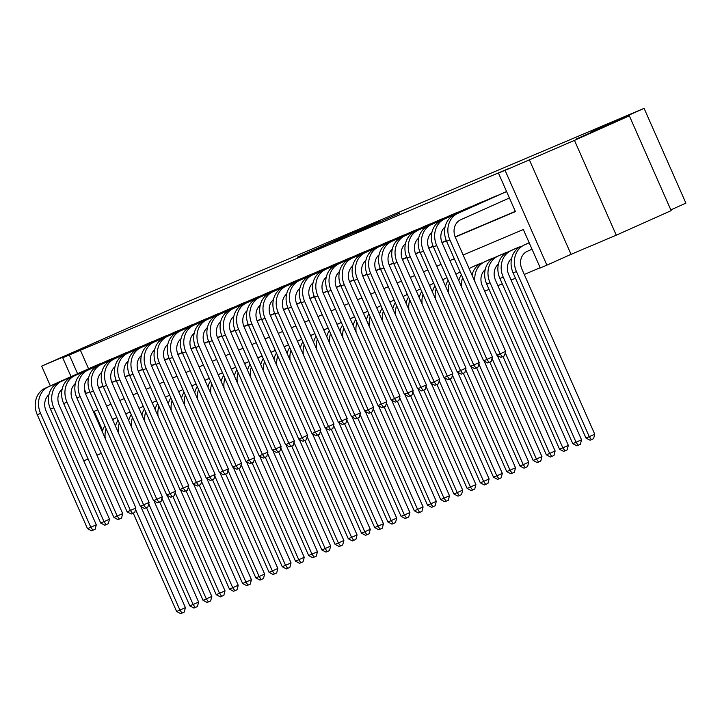 <?xml version="1.0" encoding="UTF-8"?>
<svg xmlns="http://www.w3.org/2000/svg" width="722" height="722" viewBox="0 0 722 722"><rect width="100%" height="100%" fill="white"/><g stroke="black" fill="none" stroke-linecap="round" stroke-linejoin="round"><path stroke-width="1.08" d="M354.186 232.123L297.545 257.095L354.186 232.123M576.291 138.967L601.137 128.146L576.291 138.967M77.823 350.152L102.668 339.34L77.823 350.152M399.501 213.243L355.937 232.358L399.501 213.243M629.349 115.836L671.162 210.634L616.272 235.182L574.459 140.384L629.349 115.836L591.39 131.918L644.087 108.345L187.215 301.913L41.659 366.126L86.884 346.966L62.724 357.769L509.452 168.235L498.478 173.145L505.075 170.347L546.888 265.154L540.291 267.952L523.333 229.515L463.136 255.019M574.459 140.384L505.075 170.347M373.527 223.946L315.631 249.433L373.527 223.946M379.249 221.464L335.504 241.013L379.276 221.537M41.659 366.126L50.369 385.882M102.434 362.904L94.465 366.162M115.637 357.318L107.668 360.567M128.841 351.722L120.872 354.971M142.044 346.127L134.075 349.376M155.248 340.531L147.279 343.78M168.452 334.936L160.483 338.185M181.655 329.34L173.686 332.598M194.868 323.745L186.899 327.003M208.071 318.149L200.102 321.407M221.275 312.563L213.306 315.812M234.479 306.967L226.509 310.216M247.682 301.372L239.713 304.621M260.886 295.776L252.917 299.025M274.089 290.181L266.12 293.43M287.293 284.585L279.324 287.834M300.496 278.99L292.527 282.248M313.7 273.394L305.731 276.652M326.913 267.799L318.943 271.057M340.116 262.212L332.147 265.461M353.32 256.617L345.351 259.866M366.523 251.021L358.554 254.27M379.727 245.426L371.758 248.675M392.93 239.83L384.961 243.079M406.134 234.235L398.165 237.493M419.338 228.639L411.369 231.897M432.541 223.044L424.572 226.302M445.745 217.448L437.776 220.706M458.957 211.862L450.988 215.111M472.161 206.266L464.192 209.515M485.364 200.671L477.395 203.92M498.568 195.075L490.599 198.324M80.304 350.062L88.571 368.798M98.625 387.913L102.993 386.062M111.829 382.317L116.197 380.467M125.032 376.722L129.4 374.871M138.236 371.126L142.604 369.276M151.44 365.531L155.808 363.68M164.643 359.935L169.011 358.094M177.856 354.349L182.215 352.498M191.059 348.753L195.418 346.903M204.263 343.158L208.622 341.307M217.466 337.562L221.825 335.712M230.67 331.967L235.038 330.116M243.874 326.371L248.242 324.521M257.077 320.776L261.445 318.925M270.281 315.18L274.649 313.33M283.484 309.585L287.852 307.743M296.688 303.998L301.056 302.148M309.9 298.403L314.26 296.552M323.104 292.807L327.463 290.957M336.308 287.212L340.667 285.361M349.511 281.616L353.87 279.766M362.715 276.021L367.083 274.17M375.918 270.425L380.286 268.575M389.122 264.83L393.49 262.979M402.325 259.243L406.694 257.393M415.529 253.648L419.897 251.797M428.733 248.052L433.101 246.202M441.945 242.457L446.304 240.607M455.149 236.861L515.327 211.365M503.803 192.729L506.573 191.501M484.679 291.246L489.047 289.396M497.882 285.65L502.25 283.8M511.095 280.055L515.454 278.205M524.298 274.459L540.191 267.727M473.587 266.355L481.556 263.097M486.79 260.759L494.76 257.51M499.994 255.164L507.963 251.915M513.198 249.568L521.167 246.319M526.401 243.973L529.172 242.745M670.837 209.885L685.9 203.144L644.087 108.345M529.235 159.544L571.039 254.343L616.272 235.182M571.039 254.343L546.888 265.154M83.743 460.807L88.111 458.957M96.947 455.212L101.315 453.362M455.23 237.087L515.427 211.582L498.478 173.145M84.366 389.059L86.279 393.4L89.88 391.875M98.715 388.129L103.084 386.279M111.919 382.534L116.287 380.693M125.123 376.947L129.491 375.097M138.326 371.352L142.694 369.502M151.53 365.756L155.898 363.906M164.733 360.161L169.101 358.311M177.937 354.565L182.305 352.715M191.15 348.97L195.509 347.12M204.353 343.374L208.712 341.524M217.557 337.779L221.916 335.929M230.76 332.192L235.128 330.342M243.964 326.597L248.332 324.747M257.167 321.001L261.535 319.151M270.371 315.406L274.739 313.556M283.575 309.81L287.943 307.96M296.778 304.215L301.146 302.365M309.982 298.619L314.35 296.769M323.194 293.024L327.553 291.174M336.398 287.428L340.757 285.578M349.601 281.842L353.96 279.992M362.805 276.246L367.173 274.396M376.009 270.651L380.377 268.801M389.212 265.055L393.58 263.205M402.416 259.46L406.784 257.61M415.619 253.864L419.987 252.014M428.823 248.269L433.191 246.419M442.026 242.673L446.395 240.823M69.33 354.971L77.597 373.707M74.998 385.593L74.456 384.357M71.054 376.631L62.724 357.769M97.777 409.816L94.194 411.332L102.65 430.511M454.3 258.765L449.932 260.615M441.097 264.36L436.729 266.21M427.893 269.956L423.525 271.806M414.69 275.551L410.322 277.401M401.486 281.138L397.118 282.988M388.283 286.733L383.914 288.583M375.07 292.329L370.711 294.179M361.866 297.924L357.507 299.774M348.663 303.52L344.304 305.37M335.459 309.115L331.091 310.965M322.256 314.711L317.888 316.561M309.052 320.306L304.684 322.156M295.849 325.902L291.48 327.743M282.645 331.488L278.277 333.338M269.441 337.084L265.073 338.934M256.238 342.679L251.87 344.529M243.025 348.275L238.666 350.125M229.822 353.87L225.463 355.72M216.618 359.466L212.259 361.316M203.414 365.061L199.046 366.911M190.211 370.657L185.843 372.507M177.007 376.243L172.639 378.093M163.804 381.839L159.436 383.689M150.6 387.434L146.232 389.284M137.397 393.03L133.029 394.88M124.193 398.625L119.825 400.475M110.98 404.221L106.621 406.071M89.844 391.802L86.279 393.4M357.507 230.751L320.18 247.438L357.507 230.751M377.814 222.286L360.657 229.813L377.895 222.466M112.641 419.735A21.001 18.041 -113 0 1 115.078 418.372L116.874 417.569M112.515 419.437L116.847 417.506M140.817 506.519L185.41 607.626L184.236 612.112L180.726 613.655L176.619 611.48L133.245 513.152M176.619 611.48L179.922 610.081L135.528 509.434M105.25 438.507A21.001 18.041 -113 0 1 106.089 428.66M102.298 431.801A21.001 18.041 -113 0 1 104.825 425.79M182.043 613.095L179.922 610.081L185.41 607.626M48.97 394.69A13.998 12.03 67 0 0 46.064 410.899L96.288 524.786L95.124 529.271L92.93 530.255L91.604 530.814L87.497 528.639L37.273 414.753A21.001 18.041 -113 0 1 45.26 388.165L96.757 365.133M87.497 528.639L90.801 527.24L40.567 413.354A21.001 18.041 -113 0 1 48.564 386.766L100.051 363.735M92.93 530.255L90.801 527.24L96.288 524.786M125.854 414.139A21.001 18.041 -113 0 1 128.281 412.776L130.077 411.973M128.281 412.776L130.05 411.91M154.021 500.933L198.613 602.031L197.44 606.516L193.929 608.059L189.823 605.884L146.458 507.557M189.823 605.884L193.126 604.485L148.732 503.839M118.462 432.911A21.001 18.041 -113 0 1 119.292 423.065M115.502 426.206A21.001 18.041 -113 0 1 118.029 420.204M195.247 607.5L193.126 604.485L198.613 602.031M139.057 408.544A21.001 18.041 -113 0 1 141.494 407.181L143.281 406.378M141.494 407.181L143.254 406.315M167.224 495.337L211.817 596.435L210.653 600.921L207.133 602.464L203.026 600.289L159.661 501.961M203.026 600.289L206.33 598.89L161.936 498.252M131.666 427.316A21.001 18.041 -113 0 1 132.496 417.469M128.706 420.61A21.001 18.041 -113 0 1 131.242 414.608M208.45 601.904L206.33 598.89L211.817 596.435M152.261 402.948A21.001 18.041 -113 0 1 154.698 401.585L156.484 400.782M154.698 401.585L156.457 400.719M180.428 489.742L225.02 590.84L223.856 595.325L220.336 596.868L216.23 594.693L172.865 496.366M216.23 594.693L219.533 593.294L175.139 492.657M144.869 421.72A21.001 18.041 -113 0 1 145.709 411.874M141.909 415.015A21.001 18.041 -113 0 1 144.445 409.013M221.654 596.309L219.533 593.294L225.02 590.84M165.464 397.353A21.001 18.041 -113 0 1 167.901 395.99L169.688 395.187M167.901 395.99L169.661 395.124M193.631 484.146L238.224 585.244L237.06 589.739L233.54 591.273L229.434 589.098L186.068 490.77M229.434 589.098L232.737 587.699L188.352 487.061M158.073 416.134A21.001 18.041 -113 0 1 158.912 406.278M155.113 409.428A21.001 18.041 -113 0 1 157.649 403.417M234.858 590.713L232.737 587.699L238.224 585.244M62.173 389.095A13.998 12.03 67 0 0 59.267 405.304L109.491 519.19L108.327 523.676L106.134 524.659L104.807 525.219L100.701 523.044L50.477 409.157A21.001 18.041 -113 0 1 58.464 382.57L109.961 359.538M100.701 523.044L104.004 521.645L53.771 407.759A21.001 18.041 -113 0 1 61.767 381.171L113.264 358.139M106.134 524.659L104.004 521.645L109.491 519.19M75.377 383.499A13.998 12.03 67 0 0 72.471 399.708L122.695 513.595L121.531 518.08L119.338 519.064L118.011 519.623L113.905 517.448L63.68 403.562A21.001 18.041 -113 0 1 71.668 376.974L123.164 353.951M113.905 517.448L117.208 516.049L66.984 402.163A21.001 18.041 -113 0 1 74.971 375.584L126.467 352.553M119.338 519.064L117.208 516.049L122.695 513.595M88.58 377.904A13.998 12.03 67 0 0 85.674 394.113L135.907 507.999L134.734 512.485L132.541 513.468L131.224 514.028L127.117 511.853L76.884 397.966A21.001 18.041 -113 0 1 84.88 371.388L136.368 348.356M127.117 511.853L130.411 510.454L80.187 396.568A21.001 18.041 -113 0 1 88.174 369.989L139.671 346.957M132.541 513.468L130.411 510.454L135.907 507.999M101.784 372.308A13.998 12.03 67 0 0 98.878 388.517L149.111 502.404L147.938 506.889L145.745 507.873L144.427 508.432L140.321 506.257L90.088 392.371A21.001 18.041 -113 0 1 98.084 365.792L149.571 342.76M140.321 506.257L143.615 504.858L93.391 390.972A21.001 18.041 -113 0 1 101.378 364.393L152.874 341.362M145.745 507.873L143.615 504.858L149.111 502.404M178.668 391.757A21.001 18.041 -113 0 1 181.105 390.394L182.892 389.591M181.105 390.394L182.865 389.528M206.835 478.551L251.427 579.658L250.263 584.143L246.743 585.686L242.637 583.511L199.272 485.175M242.637 583.511L245.94 582.112L201.555 481.466M171.276 410.538A21.001 18.041 -113 0 1 172.116 400.683M168.316 403.833A21.001 18.041 -113 0 1 170.852 397.822M248.07 585.127L245.94 582.112L251.427 579.658M114.988 366.713A13.998 12.03 67 0 0 112.081 382.922L162.315 496.808L161.141 501.294L158.948 502.277L157.631 502.837L153.524 500.662L103.291 386.775A21.001 18.041 -113 0 1 111.287 360.197L162.775 337.165M153.524 500.662L156.827 499.263L106.594 385.377A21.001 18.041 -113 0 1 114.59 358.798L166.078 335.766M158.948 502.277L156.827 499.263L162.315 496.808M191.871 386.162A21.001 18.041 -113 0 1 194.308 384.799L196.095 384.005M194.308 384.799L196.068 383.933M220.048 472.955L264.631 574.062L263.467 578.548L259.947 580.091L255.841 577.916L212.476 479.588M255.841 577.916L259.144 576.517L214.759 475.87M184.48 404.943A21.001 18.041 -113 0 1 185.319 395.087M181.52 398.237A21.001 18.041 -113 0 1 184.056 392.226M261.274 579.531L259.144 576.517L264.631 574.062M128.191 361.126A13.998 12.03 67 0 0 125.285 377.326L175.518 491.213L174.345 495.707L172.152 496.682L170.834 497.241L166.728 495.066L116.495 381.18A21.001 18.041 -113 0 1 124.491 354.601L175.978 331.569M166.728 495.066L170.031 493.667L119.798 379.781A21.001 18.041 -113 0 1 127.794 353.202L179.282 330.171M172.152 496.682L170.031 493.667L175.518 491.213M205.075 380.575A21.001 18.041 -113 0 1 207.512 379.203L209.299 378.409M204.949 380.277L209.272 378.346M233.251 467.36L277.844 568.467L276.67 572.952L273.151 574.495L269.044 572.32L225.679 473.993M269.044 572.32L272.347 570.922L227.962 470.275M197.684 399.347A21.001 18.041 -113 0 1 198.523 389.501M194.732 392.642A21.001 18.041 -113 0 1 197.259 386.631M274.477 573.936L272.347 570.922L277.844 568.467M141.395 355.531A13.998 12.03 67 0 0 138.489 371.731L188.722 485.626L187.558 490.112L185.355 491.095L184.038 491.646L179.931 489.48L129.698 375.584A21.001 18.041 -113 0 1 137.694 349.006L189.182 325.974M179.931 489.48L183.235 488.081L133.001 374.186A21.001 18.041 -113 0 1 140.998 347.607L192.485 324.575M185.355 491.095L183.235 488.081L188.722 485.626M218.279 374.98A21.001 18.041 -113 0 1 220.715 373.617L222.511 372.814M218.152 374.682L222.475 372.751M246.455 461.764L291.047 562.871L289.874 567.357L286.363 568.9L282.257 566.725L238.883 468.397M282.257 566.725L285.551 565.326L241.166 464.679M210.887 393.752A21.001 18.041 -113 0 1 211.726 383.905M207.936 387.046A21.001 18.041 -113 0 1 210.463 381.035M287.681 568.34L285.551 565.326L291.047 562.871M154.598 349.935A13.998 12.03 67 0 0 151.692 366.144L201.925 480.031L200.761 484.516L198.559 485.5L197.241 486.059L193.135 483.884L142.902 369.998A21.001 18.041 -113 0 1 150.898 343.41L202.395 320.378M193.135 483.884L196.438 482.486L146.205 368.599A21.001 18.041 -113 0 1 154.201 342.011L205.689 318.98M198.559 485.5L196.438 482.486L201.925 480.031M231.482 369.384A21.001 18.041 -113 0 1 233.919 368.021L235.715 367.218M231.356 369.086L235.688 367.155M259.658 456.178L304.251 557.276L303.078 561.761L299.567 563.304L295.46 561.129L252.086 462.802M295.46 561.129L298.755 559.731L254.37 459.084M224.091 388.156A21.001 18.041 -113 0 1 224.93 378.31M221.14 381.451A21.001 18.041 -113 0 1 223.667 375.44M300.884 562.745L298.755 559.731L304.251 557.276M244.686 363.789A21.001 18.041 -113 0 1 247.123 362.426L248.919 361.623M244.559 363.491L248.891 361.56M272.862 450.582L317.454 551.68L316.281 556.166L312.77 557.709L308.664 555.534L265.29 457.207M308.664 555.534L311.967 554.135L267.573 453.497M237.294 382.561A21.001 18.041 -113 0 1 238.134 372.714M234.343 375.855A21.001 18.041 -113 0 1 236.87 369.854M314.088 557.149L311.967 554.135L317.454 551.68M257.898 358.193A21.001 18.041 -113 0 1 260.326 356.83L262.122 356.027M257.763 357.895L262.095 355.964M286.065 444.987L330.658 546.085L329.485 550.57L325.974 552.113L321.868 549.938L278.502 451.611M321.868 549.938L325.171 548.539L280.777 447.902M250.507 376.965A21.001 18.041 -113 0 1 251.337 367.119M247.547 370.26A21.001 18.041 -113 0 1 250.074 364.258M327.292 551.554L325.171 548.539L330.658 546.085M271.102 352.598A21.001 18.041 -113 0 1 273.539 351.235L275.326 350.432M270.967 352.309L275.299 350.369M299.269 439.391L343.862 540.489L342.697 544.984L339.178 546.518L335.071 544.343L291.706 446.015M335.071 544.343L338.374 542.944L293.98 442.306M263.71 371.37A21.001 18.041 -113 0 1 264.541 361.523M260.75 364.673A21.001 18.041 -113 0 1 263.286 358.663M340.495 545.958L338.374 542.944L343.862 540.489M284.306 347.002A21.001 18.041 -113 0 1 286.742 345.639L288.529 344.836M284.17 346.713L288.502 344.773M312.473 433.796L357.065 534.894L355.901 539.388L352.381 540.922L348.275 538.756L304.91 440.42M348.275 538.756L351.578 537.358L307.184 436.711M276.914 365.783A21.001 18.041 -113 0 1 277.753 355.928M273.954 359.078A21.001 18.041 -113 0 1 276.49 353.067M353.699 540.363L351.578 537.358L357.065 534.894M297.509 341.407A21.001 18.041 -113 0 1 299.946 340.044L301.733 339.25M297.374 341.118L301.706 339.178M325.676 428.2L370.269 529.307L369.104 533.793L365.585 535.336L361.478 533.161L318.113 434.834M361.478 533.161L364.781 531.762L320.387 431.115M290.118 360.188A21.001 18.041 -113 0 1 290.957 350.332M287.157 353.482A21.001 18.041 -113 0 1 289.693 347.472M366.902 534.776L364.781 531.762L370.269 529.307M310.713 335.82A21.001 18.041 -113 0 1 313.149 334.448L314.936 333.654M310.586 335.522L314.909 333.582M338.88 422.605L383.472 523.712L382.308 528.197L378.788 529.74L374.682 527.565L331.317 429.238M374.682 527.565L377.985 526.167L333.6 425.52M303.321 354.592A21.001 18.041 -113 0 1 304.161 344.746M300.361 347.887A21.001 18.041 -113 0 1 302.897 341.876M380.115 529.181L377.985 526.167L383.472 523.712M323.916 330.225A21.001 18.041 -113 0 1 326.353 328.862L328.14 328.059M323.79 329.927L328.113 327.996M352.092 417.009L396.676 518.116L395.512 522.602L391.992 524.145L387.885 521.97L344.52 423.643M387.885 521.97L391.189 520.571L346.804 419.924M316.525 348.997A21.001 18.041 -113 0 1 317.364 339.15M313.565 342.291A21.001 18.041 -113 0 1 316.101 336.281M393.319 523.585L391.189 520.571L396.676 518.116M337.12 324.629A21.001 18.041 -113 0 1 339.557 323.266L341.344 322.463M336.993 324.331L341.316 322.4M365.296 411.414L409.888 512.521L408.715 517.006L405.195 518.549L401.089 516.374L357.724 418.047M401.089 516.374L404.392 514.976L360.007 414.329M329.728 343.401A21.001 18.041 -113 0 1 330.568 333.555M326.777 336.696A21.001 18.041 -113 0 1 329.304 330.685M406.522 517.99L404.392 514.976L409.888 512.521M350.323 319.034A21.001 18.041 -113 0 1 352.76 317.671L354.556 316.868M350.197 318.736L354.52 316.805M378.499 405.827L423.092 506.925L421.919 511.411L418.408 512.954L414.302 510.779L370.928 412.452M414.302 510.779L417.596 509.38L373.211 408.733M342.932 337.806A21.001 18.041 -113 0 1 343.771 327.959M339.981 331.1A21.001 18.041 -113 0 1 342.508 325.099M419.726 512.394L417.596 509.38L423.092 506.925M363.527 313.438A21.001 18.041 -113 0 1 365.964 312.075L367.76 311.272M363.401 313.14L367.733 311.209M391.703 400.232L436.296 501.33L435.122 505.815L431.612 507.358L427.505 505.183L384.131 406.856M427.505 505.183L430.799 503.785L386.414 403.147M356.136 332.21A21.001 18.041 -113 0 1 356.975 322.364M353.184 325.505A21.001 18.041 -113 0 1 355.711 319.503M432.929 506.799L430.799 503.785L436.296 501.33M376.731 307.843A21.001 18.041 -113 0 1 379.167 306.48L380.963 305.677M379.167 306.48L380.936 305.614M404.907 394.636L449.499 495.734L448.326 500.22L444.815 501.763L440.709 499.588L397.335 401.261M440.709 499.588L444.012 498.189L399.618 397.551M369.339 326.615A21.001 18.041 -113 0 1 370.178 316.768M366.388 319.909A21.001 18.041 -113 0 1 368.915 313.908M446.133 501.203L444.012 498.189L449.499 495.734M167.802 344.34A13.998 12.03 67 0 0 164.905 360.549L215.129 474.435L213.965 478.921L211.763 479.904L210.445 480.464L206.339 478.289L156.105 364.402A21.001 18.041 -113 0 1 164.102 337.815L215.598 314.783M206.339 478.289L209.642 476.89L159.409 363.004A21.001 18.041 -113 0 1 167.405 336.416L218.892 313.384M211.763 479.904L209.642 476.89L215.129 474.435M181.014 338.744A13.998 12.03 67 0 0 178.108 354.953L228.332 468.84L227.168 473.325L224.975 474.309L223.649 474.868L219.542 472.693L169.318 358.807A21.001 18.041 -113 0 1 177.305 332.219L228.802 309.187M219.542 472.693L222.845 471.295L172.612 357.408A21.001 18.041 -113 0 1 180.608 330.82L232.096 307.798M224.975 474.309L222.845 471.295L228.332 468.84M194.218 333.149A13.998 12.03 67 0 0 191.312 349.358L241.536 463.244L240.372 467.73L238.179 468.713L236.852 469.273L232.746 467.098L182.522 353.211A21.001 18.041 -113 0 1 190.509 326.633L242.005 303.601M232.746 467.098L236.049 465.699L185.816 351.813A21.001 18.041 -113 0 1 193.812 325.234L245.309 302.202M238.179 468.713L236.049 465.699L241.536 463.244M207.422 327.553A13.998 12.03 67 0 0 204.516 343.762L254.74 457.649L253.575 462.134L251.382 463.118L250.056 463.677L245.949 461.502L195.725 347.616A21.001 18.041 -113 0 1 203.712 321.037L255.209 298.005M245.949 461.502L249.252 460.104L199.028 346.217A21.001 18.041 -113 0 1 207.015 319.638L258.512 296.607M251.382 463.118L249.252 460.104L254.74 457.649M220.625 321.958A13.998 12.03 67 0 0 217.719 338.167L267.952 452.053L266.779 456.539L264.586 457.522L263.268 458.082L259.162 455.907L208.929 342.02A21.001 18.041 -113 0 1 216.925 315.442L268.413 292.41M259.162 455.907L262.456 454.508L212.232 340.622A21.001 18.041 -113 0 1 220.219 314.043L271.716 291.011M264.586 457.522L262.456 454.508L267.952 452.053M233.829 316.362A13.998 12.03 67 0 0 230.923 332.571L281.156 446.458L279.983 450.952L277.789 451.927L276.472 452.486L272.365 450.311L222.132 336.425A21.001 18.041 -113 0 1 230.128 309.846L281.616 286.815M272.365 450.311L275.66 448.913L225.435 335.026A21.001 18.041 -113 0 1 233.423 308.447L284.919 285.416M277.789 451.927L275.66 448.913L281.156 446.458M247.032 310.776A13.998 12.03 67 0 0 244.126 326.976L294.359 440.862L293.186 445.357L290.993 446.331L289.675 446.891L285.569 444.716L235.336 330.829A21.001 18.041 -113 0 1 243.332 304.251L294.82 281.219M285.569 444.716L288.872 443.326L238.639 329.431A21.001 18.041 -113 0 1 246.635 302.852L298.123 279.82M290.993 446.331L288.872 443.326L294.359 440.862M260.236 305.18A13.998 12.03 67 0 0 257.33 321.38L307.563 435.276L306.39 439.761L304.197 440.745L302.879 441.304L298.773 439.129L248.539 325.243A21.001 18.041 -113 0 1 256.536 298.655L308.023 275.623M298.773 439.129L302.076 437.731L251.843 323.844A21.001 18.041 -113 0 1 259.839 297.256L311.326 274.225M304.197 440.745L302.076 437.731L307.563 435.276M273.439 299.585A13.998 12.03 67 0 0 270.533 315.794L320.767 429.68L319.602 434.166L317.4 435.149L316.083 435.709L311.976 433.534L261.743 319.647A21.001 18.041 -113 0 1 269.739 293.06L321.227 270.028M311.976 433.534L315.279 432.135L265.046 318.249A21.001 18.041 -113 0 1 273.042 291.661L324.53 268.629M317.4 435.149L315.279 432.135L320.767 429.68M286.643 293.989A13.998 12.03 67 0 0 283.737 310.198L333.97 424.085L332.806 428.57L330.604 429.554L329.286 430.113L325.18 427.938L274.947 314.052A21.001 18.041 -113 0 1 282.943 287.464L334.439 264.433M325.18 427.938L328.483 426.54L278.25 312.653A21.001 18.041 -113 0 1 286.246 286.065L337.734 263.034M330.604 429.554L328.483 426.54L333.97 424.085M299.847 288.394A13.998 12.03 67 0 0 296.941 304.603L347.174 418.489L346.009 422.975L343.807 423.958L342.49 424.518L338.383 422.343L288.15 308.456A21.001 18.041 -113 0 1 296.146 281.869L347.643 258.846M338.383 422.343L341.687 420.944L291.453 307.058A21.001 18.041 -113 0 1 299.45 280.479L350.937 257.447M343.807 423.958L341.687 420.944L347.174 418.489M313.059 282.798A13.998 12.03 67 0 0 310.153 299.007L360.377 412.894L359.213 417.379L357.02 418.363L355.693 418.922L351.587 416.747L301.363 302.861A21.001 18.041 -113 0 1 309.35 276.282L360.847 253.251M351.587 416.747L354.89 415.349L304.657 301.462A21.001 18.041 -113 0 1 312.653 274.883L364.141 251.852M357.02 418.363L354.89 415.349L360.377 412.894M389.943 302.247A21.001 18.041 -113 0 1 392.371 300.884L394.167 300.081M389.808 301.958L394.14 300.018M418.11 389.041L462.703 490.139L461.529 494.633L458.019 496.167L453.912 493.992L410.547 395.665M453.912 493.992L457.216 492.594L412.822 391.956M382.552 321.028A21.001 18.041 -113 0 1 383.382 311.173M379.591 314.323A21.001 18.041 -113 0 1 382.118 308.312M459.336 495.608L457.216 492.594L462.703 490.139M403.147 296.652A21.001 18.041 -113 0 1 405.583 295.289L407.37 294.486M405.583 295.289L407.343 294.423M431.314 383.445L475.906 484.552L474.742 489.038L471.222 490.581L467.116 488.406L423.751 390.07M467.116 488.406L470.419 487.007L426.025 386.36M395.755 315.433A21.001 18.041 -113 0 1 396.586 305.577M392.795 308.727A21.001 18.041 -113 0 1 395.331 302.717M472.54 490.021L470.419 487.007L475.906 484.552M416.35 291.056A21.001 18.041 -113 0 1 418.787 289.693L420.574 288.899M418.787 289.693L420.547 288.827M444.517 377.85L489.11 478.957L487.946 483.442L484.426 484.985L480.32 482.81L436.954 384.483M480.32 482.81L483.623 481.412L439.229 380.765M408.959 309.837A21.001 18.041 -113 0 1 409.798 299.982M405.999 303.132A21.001 18.041 -113 0 1 408.535 297.121M485.744 484.426L483.623 481.412L489.11 478.957M429.554 285.47A21.001 18.041 -113 0 1 431.991 284.098L433.778 283.304M431.991 284.098L433.751 283.232M457.721 372.254L502.313 473.361L501.149 477.847L497.629 479.39L493.523 477.215L450.158 378.888M493.523 477.215L496.826 475.816L452.432 375.169M422.162 304.242A21.001 18.041 -113 0 1 423.002 294.395M419.202 297.536A21.001 18.041 -113 0 1 421.738 291.526M498.947 478.83L496.826 475.816L502.313 473.361M326.263 277.203A13.998 12.03 67 0 0 323.357 293.412L373.581 407.298L372.417 411.784L370.224 412.767L368.897 413.327L364.79 411.152L314.566 297.265A21.001 18.041 -113 0 1 322.553 270.687L374.05 247.655M364.79 411.152L368.094 409.753L317.861 295.867A21.001 18.041 -113 0 1 325.857 269.288L377.353 246.256M370.224 412.767L368.094 409.753L373.581 407.298M339.466 271.607A13.998 12.03 67 0 0 336.56 287.816L386.784 401.703L385.62 406.188L383.427 407.172L382.1 407.731L377.994 405.556L327.77 291.67A21.001 18.041 -113 0 1 335.757 265.091L387.254 242.06M377.994 405.556L381.297 404.158L331.073 290.271A21.001 18.041 -113 0 1 339.06 263.692L390.557 240.661M383.427 407.172L381.297 404.158L386.784 401.703M352.67 266.012A13.998 12.03 67 0 0 349.764 282.221L399.997 396.107L398.824 400.602L396.631 401.576L395.313 402.136L391.207 399.961L340.974 286.074A21.001 18.041 -113 0 1 348.97 259.496L400.457 236.464M391.207 399.961L394.501 398.562L344.277 284.676A21.001 18.041 -113 0 1 352.264 258.097L403.76 235.065M396.631 401.576L394.501 398.562L399.997 396.107M365.873 260.425A13.998 12.03 67 0 0 362.967 276.625L413.201 390.512L412.027 395.006L409.834 395.981L408.517 396.54L404.41 394.374L354.177 280.479A21.001 18.041 -113 0 1 362.173 253.9L413.661 230.869M404.41 394.374L407.704 392.976L357.48 279.08A21.001 18.041 -113 0 1 365.467 252.501L416.964 229.47M409.834 395.981L407.704 392.976L413.201 390.512M442.757 279.874A21.001 18.041 -113 0 1 445.194 278.512L446.981 277.708M445.194 278.512L446.954 277.645M470.924 366.659L515.517 467.766L514.353 472.251L510.833 473.794L506.727 471.619L463.362 373.292M506.727 471.619L510.03 470.221L465.645 369.574M435.366 298.646A21.001 18.041 -113 0 1 436.205 288.8M432.406 291.941A21.001 18.041 -113 0 1 434.942 285.93M512.16 473.235L510.03 470.221L515.517 467.766M379.077 254.83A13.998 12.03 67 0 0 376.171 271.039L426.404 384.925L425.231 389.411L423.038 390.394L421.72 390.954L417.614 388.779L367.381 274.892A21.001 18.041 -113 0 1 375.377 248.305L426.864 225.273M417.614 388.779L420.917 387.38L370.684 273.494A21.001 18.041 -113 0 1 378.68 246.906L430.168 223.874M423.038 390.394L420.917 387.38L426.404 384.925M455.961 274.279A21.001 18.041 -113 0 1 458.398 272.916L460.185 272.113M458.398 272.916L460.158 272.05M484.137 361.072L528.721 462.17L527.556 466.656L524.037 468.199L519.93 466.024L476.565 367.697M519.93 466.024L523.233 464.625L478.848 363.978M448.57 293.051A21.001 18.041 -113 0 1 449.409 283.204M445.609 286.345A21.001 18.041 -113 0 1 448.145 280.335M525.363 467.639L523.233 464.625L528.721 462.17M392.281 249.234A13.998 12.03 67 0 0 389.375 265.443L439.608 379.33L438.435 383.815L436.241 384.799L434.924 385.358L430.817 383.183L380.584 269.297A21.001 18.041 -113 0 1 388.58 242.709L440.068 219.678M430.817 383.183L434.121 381.785L383.887 267.898A21.001 18.041 -113 0 1 391.884 241.31L443.371 218.279M436.241 384.799L434.121 381.785L439.608 379.33M469.165 268.683A21.001 18.041 -113 0 1 471.601 267.32L479.173 263.927M471.601 267.32L475.879 265.326M497.341 355.477L541.933 456.575L540.76 461.06L537.24 462.603L533.134 460.428L489.769 362.101M533.134 460.428L536.437 459.03L492.052 358.392M461.773 287.455A21.001 18.041 -113 0 1 462.612 277.609M458.813 280.75A21.001 18.041 -113 0 1 461.349 274.748M538.567 462.044L536.437 459.03L541.933 456.575M472.026 275.154A21.001 18.041 -113 0 1 481.502 263.124L481.403 262.988M405.484 243.639A13.998 12.03 67 0 0 402.578 259.848L452.811 373.734L451.647 378.22L449.445 379.203L448.127 379.763L444.021 377.588L393.788 263.701A21.001 18.041 -113 0 1 401.784 237.114L453.272 214.082M444.021 377.588L447.324 376.189L397.091 262.303A21.001 18.041 -113 0 1 405.087 235.715L456.575 212.683M449.445 379.203L447.324 376.189L452.811 373.734M474.977 281.86A21.001 18.041 -113 0 1 484.805 261.725L492.386 258.332M484.805 261.725L489.083 259.73M485.211 269.64A13.998 12.03 67 0 0 482.305 285.849L555.137 450.979L553.964 455.465L551.77 456.448L550.453 457.008L546.346 454.833L502.972 356.506M546.346 454.833L549.641 453.434L505.256 352.796M551.77 456.448L549.641 453.434L555.137 450.979M418.688 238.043A13.998 12.03 67 0 0 415.782 254.252L466.015 368.139L464.851 372.624L462.649 373.608L461.331 374.167L457.225 371.992L406.991 258.106A21.001 18.041 -113 0 1 414.988 231.527L466.475 208.496M457.225 371.992L460.528 370.594L410.295 256.707A21.001 18.041 -113 0 1 418.291 230.128L469.778 207.097M462.649 373.608L460.528 370.594L466.015 368.139M498.415 264.053A13.998 12.03 67 0 0 495.509 280.253L568.34 445.384L567.167 449.878L563.656 451.412L559.55 449.237L562.844 447.839L490.021 282.708A21.001 18.041 -113 0 1 498.009 256.13L505.59 252.745M559.55 449.237L486.718 284.107A21.001 18.041 -113 0 1 494.705 257.528L502.286 254.144M564.974 450.853L562.844 447.839L568.34 445.384M431.891 232.448A13.998 12.03 67 0 0 428.985 248.657L479.218 362.543L478.054 367.029L475.852 368.012L474.534 368.572L470.428 366.397L420.195 252.51A21.001 18.041 -113 0 1 428.191 225.932L479.688 202.9M470.428 366.397L473.731 364.998L423.498 251.112A21.001 18.041 -113 0 1 431.494 224.533L482.982 201.501M475.852 368.012L473.731 364.998L479.218 362.543M511.618 258.458A13.998 12.03 67 0 0 508.712 274.658L581.544 439.788L580.371 444.283L576.86 445.817L572.754 443.642L576.057 442.252L503.225 277.122A21.001 18.041 -113 0 1 511.212 250.534L518.793 247.15M572.754 443.642L499.922 278.521A21.001 18.041 -113 0 1 507.918 251.933L515.49 248.548M578.178 445.257L576.057 442.252L581.544 439.788M532.024 249.207L527.24 251.346A13.998 12.03 67 0 0 521.916 269.071L594.747 434.202L593.574 438.687L591.381 439.671L590.064 440.23L585.957 438.055L513.125 272.925A21.001 18.041 -113 0 1 521.122 246.337L521.022 246.202M445.104 226.852A13.998 12.03 67 0 0 442.198 243.061L492.422 356.948L491.258 361.433L489.065 362.417L487.738 362.976L483.632 360.801L433.408 246.915A21.001 18.041 -113 0 1 441.395 220.336L492.891 197.305M483.632 360.801L486.935 359.403L436.702 245.516A21.001 18.041 -113 0 1 444.698 218.937L496.185 195.906M489.065 362.417L486.935 359.403L492.422 356.948M585.957 438.055L589.26 436.657L516.429 271.526A21.001 18.041 -113 0 1 524.416 244.938L529.199 242.809M524.416 244.938L528.694 242.953M591.381 439.671L589.26 436.657L594.747 434.202M509.425 197.963L460.726 219.75A13.998 12.03 67 0 0 455.401 237.466L505.626 351.352L504.461 355.838L502.268 356.821L500.942 357.381L496.835 355.206L446.611 241.319A21.001 18.041 -113 0 1 454.598 214.741L506.095 191.709M496.835 355.206L500.138 353.807L449.905 239.921A21.001 18.041 -113 0 1 457.901 213.342L506.6 191.565M502.268 356.821L500.138 353.807L505.626 351.352M112.524 419.455L115.078 418.372M45.26 388.165L48.564 386.766M37.273 414.753L40.567 413.354M58.464 382.57L61.767 381.171M50.477 409.157L53.771 407.759M71.668 376.974L74.971 375.584M63.68 403.562L66.984 402.163M84.88 371.388L88.174 369.989M76.884 397.966L80.187 396.568M98.084 365.792L101.378 364.393M90.088 392.371L93.391 390.972M111.287 360.197L114.59 358.798M103.291 386.775L106.594 385.377M124.491 354.601L127.794 353.202M116.495 381.18L119.798 379.781M204.958 380.295L207.512 379.203M137.694 349.006L140.998 347.607M129.698 375.584L133.001 374.186M218.161 374.7L220.715 373.617M150.898 343.41L154.201 342.011M142.902 369.998L146.205 368.599M231.365 369.104L233.919 368.021M244.568 363.509L247.123 362.426M257.772 357.913L260.326 356.83M270.976 352.318L273.539 351.235M284.179 346.722L286.742 345.639M297.383 341.127L299.946 340.044M310.586 335.54L313.149 334.448M323.79 329.945L326.353 328.862M336.993 324.349L339.557 323.266M350.206 318.754L352.76 317.671M363.41 313.158L365.964 312.075M164.102 337.815L167.405 336.416M156.105 364.402L159.409 363.004M177.305 332.219L180.608 330.82M169.318 358.807L172.612 357.408M190.509 326.633L193.812 325.234M182.522 353.211L185.816 351.813M203.712 321.037L207.015 319.638M195.725 347.616L199.028 346.217M216.925 315.442L220.219 314.043M208.929 342.02L212.232 340.622M230.128 309.846L233.423 308.447M222.132 336.425L225.435 335.026M243.332 304.251L246.635 302.852M235.336 330.829L238.639 329.431M256.536 298.655L259.839 297.256M248.539 325.243L251.843 323.844M269.739 293.06L273.042 291.661M261.743 319.647L265.046 318.249M282.943 287.464L286.246 286.065M274.947 314.052L278.25 312.653M296.146 281.869L299.45 280.479M288.15 308.456L291.453 307.058M309.35 276.282L312.653 274.883M301.363 302.861L304.657 301.462M389.817 301.967L392.371 300.884M322.553 270.687L325.857 269.288M314.566 297.265L317.861 295.867M335.757 265.091L339.06 263.692M327.77 291.67L331.073 290.271M348.97 259.496L352.264 258.097M340.974 286.074L344.277 284.676M362.173 253.9L365.467 252.501M354.177 280.479L357.48 279.08M375.377 248.305L378.68 246.906M367.381 274.892L370.684 273.494M388.58 242.709L391.884 241.31M380.584 269.297L383.887 267.898M401.784 237.114L405.087 235.715M393.788 263.701L397.091 262.303M414.988 231.527L418.291 230.128M406.991 258.106L410.295 256.707M494.705 257.528L498.009 256.13M486.718 284.107L490.021 282.708M428.191 225.932L431.494 224.533M420.195 252.51L423.498 251.112M507.918 251.933L511.212 250.534M499.922 278.521L503.225 277.122M441.395 220.336L444.698 218.937M433.408 246.915L436.702 245.516M513.125 272.925L516.429 271.526M454.598 214.741L457.901 213.342M446.611 241.319L449.905 239.921"/></g></svg>
